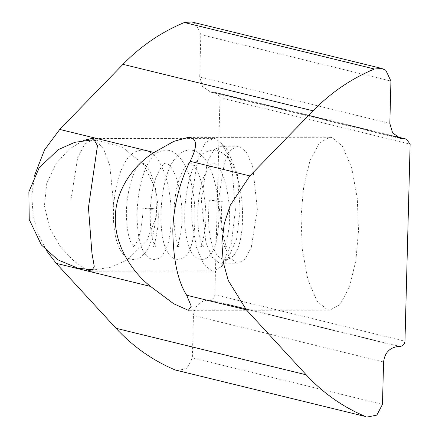 <?xml version="1.0" encoding="UTF-8"?>
<svg xmlns="http://www.w3.org/2000/svg" width="439" height="439" viewBox="0 0 439 439"><rect width="100%" height="100%" fill="white"/><g stroke="black" fill="none" stroke-linecap="round" stroke-linejoin="round"><path stroke-width="0.33" stroke-dasharray="2.19 1.65" d="M211.653 270.852L213.458 271.066L221.261 266.78L231.326 243.634L235.419 210.127L232.209 170.145L227.347 153.441L221.13 142.68L215.115 138.631L213.31 138.411L205.457 142.752L198.247 156.257L191.344 199.35L192.255 224.066L196.579 247.678L203.663 264.223L211.653 270.852M219.215 263.065L212.163 257.216L205.913 242.619L201.298 199.975L207.389 161.953L213.749 150.034L220.674 146.203L222.266 146.396L227.572 149.973L237.351 174.206L240.182 209.485L236.572 239.052L227.693 259.471L220.806 263.257L219.215 263.065M236.38 263.043L237.971 263.241L244.902 259.405L251.262 247.492L257.353 209.469L252.738 166.825L246.488 152.223L239.436 146.379L237.845 146.187L230.914 150.017L224.554 161.936L218.463 199.959L223.078 242.597L229.328 257.199L236.38 263.043M86.467 269.612L74.048 261.172L60.615 247.058L49.684 228.121L44.427 205.726L46.743 183.403L56.049 163.593L69.137 149.271L83.317 140.507M327.516 309.879L329.865 310.164L340.099 304.507L349.493 286.903L355.925 260.206L358.493 230.738L357.308 198.527L351.672 167.753L342.442 146.187L332.027 137.55L329.673 137.264L319.438 142.922L310.044 160.526L303.618 187.223L301.05 216.69L302.235 248.902L307.865 279.676L317.101 301.242L327.516 309.879M34.478 175.671L31.778 195.662L33.128 215.703L38.314 234.47L46.66 250.916M176.966 370.56L186.696 368.628L192.348 357.889L193.456 315.498C194.636 306.12 199.679 300.929 208.58 299.93L209.804 299.925C212.772 299.596 214.451 297.861 214.847 294.739L220.005 97.699L216.334 92.651L210.709 92.13L202.527 86.494L199.701 76.984L200.815 34.593L195.728 23.871L191.623 21.95M217.947 201.336L209.321 200.135L221.887 201.342L217.947 201.336M147.504 208.207L143.531 208.744L151.823 209.266L156.163 208.898L147.504 208.207M209.804 299.925L399.929 346.415M208.58 299.93L398.7 346.415M214.847 294.739L404.967 341.224M220.005 97.699L410.13 144.19M215.236 92.519L396.801 136.919M214.012 92.525L397.723 137.445M199.701 76.984L389.827 123.474M200.815 34.593L390.935 81.083M192.348 357.889L382.468 404.379M383.582 361.988L193.456 315.498M70.975 199.591L77.747 157.343L84.809 144.096L92.508 139.843M96.47 140.935L103.73 149.205L109.854 165.755L114.184 210.155M221.261 266.78L227.693 259.471M221.13 142.68L227.572 149.973M220.674 146.203L237.845 146.187M220.806 263.257L237.971 263.241M91.647 271.203L213.458 271.066M91.46 138.543L213.31 138.411M329.865 310.164L188.353 310.318M329.673 137.264L188.117 137.418M216.334 92.651L396.455 136.699M210.709 92.13L400.834 138.614M95.669 139.915L121.993 146.873L143.301 164.17L155.549 188.622L156.739 215.489L146.802 240.775L127.189 259.926L111.166 267.192L93.913 269.886M209.321 200.129C207.224 225.827 209.666 243.925 216.647 254.428C219.357 257.863 222.425 259.515 225.844 259.372C229.032 259.284 231.902 257.655 234.448 254.477C238.037 249.791 240.468 242.076 241.735 231.32C244.375 210.533 240.901 181.077 232.467 165.152C222.26 145.869 207.823 146.84 199.196 158.139C186.388 172.884 181.488 215.297 186.811 239.079C189.044 249.643 192.639 256.102 197.588 258.467C200.563 259.8 203.52 259.707 206.467 258.187C213.069 254.488 217.064 243.821 218.441 226.178C220.592 200.25 213.897 166.43 201.978 155.68C198.022 151.834 193.846 149.979 189.461 150.122C184.55 150.248 179.99 152.783 175.776 157.722C159.933 174.909 156.696 232.171 166.661 250.449C170.809 258.631 176.237 261.167 182.948 258.066C192.2 253.819 196.985 228.648 194.247 200.991C191.278 174.634 184.029 158.172 172.5 151.609C167.693 149.414 162.891 149.677 158.1 152.41C144.447 159.006 135.673 193.566 137.297 222.524C138.395 242.558 142.587 254.532 149.869 258.445C152.953 259.883 156.021 259.784 159.072 258.143C167.808 252.255 171.808 235.968 171.084 209.271C169.97 181.9 160.8 156.158 148.481 151.537C143.844 149.496 139.218 149.732 134.597 152.245C120.944 158.616 111.824 192.946 113.613 222.178C115.1 241.977 120.061 254.016 128.506 258.313C132.358 260.058 136.189 259.85 140.008 257.688C149.743 250.965 155.132 234.706 156.174 208.904M222.249 201.49C218.973 224.521 225.646 248.244 227.292 246.899L225.531 246.361L223.863 246.861C225.35 246.822 227.089 240.281 229.087 227.237C231.485 206.747 226.014 176.154 218.435 167.067C215.412 163.687 213.815 162.364 213.634 163.11C213.881 163.752 211.219 159.719 203.658 177.301C196.249 196.277 196.299 230.963 201.249 242.624L203.509 246.927L201.748 246.383L200.08 246.883C201.347 246.954 203.005 241.22 205.051 229.674C208.015 209.238 202.598 176.544 194.653 167.094C191.629 163.714 190.032 162.392 189.857 163.132C190.098 163.78 187.437 159.741 179.875 177.323C172.467 196.304 172.522 230.991 177.466 242.646L179.727 246.948L177.965 246.411L176.297 246.91C177.784 246.877 179.524 240.336 181.521 227.292C183.919 206.802 178.448 176.204 170.875 167.116C167.852 163.736 166.249 162.419 166.074 163.16C166.315 163.807 163.654 159.769 156.092 177.356C148.684 196.332 148.739 231.018 153.688 242.674L155.944 246.976L154.182 246.438L152.514 246.932C153.996 246.905 155.735 240.391 157.733 227.397C160.147 206.928 154.687 176.253 147.103 167.166C144.074 163.774 142.461 162.446 142.258 163.187C141.978 162.814 140.831 163.544 138.817 165.371C132.507 170.958 125.581 196.293 126.432 217.415C127.206 232.055 129.324 241.346 132.781 245.286L134.049 246.537L133.379 246.509L134.713 245.269C139.207 239.886 142.027 227.649 143.169 208.563"/><path stroke-width="0.66" d="M83.317 140.507L91.46 138.548L93.48 138.762L97.463 145.688L88.453 207.592L91.932 253.144L94.253 266.308L91.647 271.198L86.467 269.612M154.023 152.487L173.998 141.303L188.117 137.418L190.74 137.703C197.281 139.569 197.089 147.444 190.158 161.322C182.108 176.33 173.246 203.603 172.823 230.941C173.268 260.009 177.883 281.443 186.674 295.244L191.239 306.235L188.353 310.318L173.679 303.755L150.5 286.404C131.448 271.428 114.135 244.21 115.38 216.893C115.556 189.494 134.252 164.625 154.023 152.487L59.748 129.434L44.531 149.891L34.478 175.671M46.66 250.916L56.241 263.351L116.055 328.317C132.962 346.59 152.695 360.479 175.249 369.995L365.374 416.485C342.815 406.969 323.088 393.075 306.181 374.807L246.361 309.841L228.264 280.516L223.27 262.313L221.882 242.91L224.291 223.506L230.234 205.293L249.868 175.924L313.089 110.826C330.957 92.514 351.414 78.581 374.472 69.011L381.743 68.44L385.848 70.355L390.935 81.083L389.827 123.474L392.647 132.984L400.834 138.614L406.459 139.141L410.13 144.19L404.967 341.224C404.577 344.352 402.892 346.086 399.929 346.415L398.7 346.415C389.799 347.419 384.762 352.605 383.582 361.988L382.468 404.379L376.821 415.118L367.086 417.05M381.743 68.44L191.623 21.95L184.347 22.526C161.294 32.091 140.831 46.029 122.969 64.335L59.748 129.434M56.241 263.351L150.5 286.404M116.055 328.317L306.181 374.807M186.674 295.244L246.361 309.841M396.801 136.919L405.356 139.009M397.723 137.445L404.132 139.009M184.347 22.526L374.472 69.011M122.969 64.335L313.089 110.826M190.158 161.322L249.868 175.924M175.249 369.995L365.374 416.485M93.913 269.886L77.884 268.218L57.696 259.751L41.403 244.995L29.237 219.56L28.87 191.838L39.175 167.764L58.316 149.606L74.8 142.318L92.508 139.843L96.47 140.935M396.455 136.699L406.459 139.141M92.508 139.843L95.669 139.915"/></g></svg>
